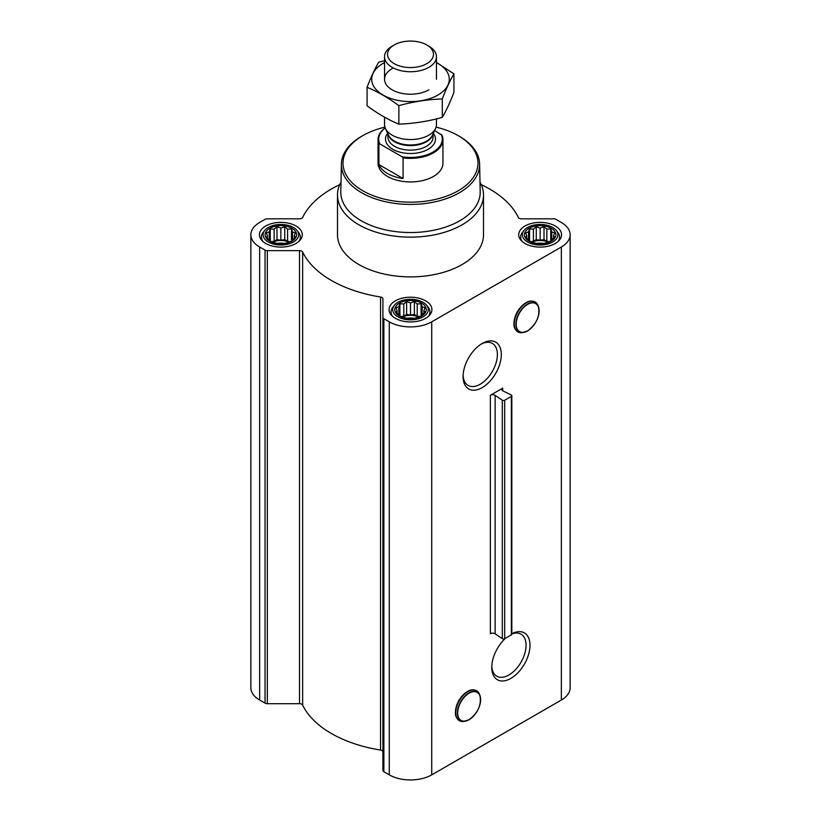 <?xml version="1.0" encoding="UTF-8"?>
<svg xmlns="http://www.w3.org/2000/svg" width="821" height="821" viewBox="0 0 821 821"><rect width="100%" height="100%" fill="white"/><g stroke="black" fill="none" stroke-linecap="round" stroke-linejoin="round"><path stroke-width="1.23" d="M481.188 344.091A24.25 14.008 -60 0 1 492.364 343.404A24.25 14.008 -60 0 1 496.079 362.841A24.25 14.008 -60 0 1 480.234 384.218A24.25 14.008 -60 0 1 468.114 385.418A24.25 14.008 -60 0 1 463.116 375.402M514.911 328.164A16.718 9.657 -60 0 1 517.435 311.703A16.718 9.657 -60 0 1 530.417 301.297M482.204 387.615A27.031 15.609 -60 0 1 463.085 376.582A27.031 15.609 -60 0 1 482.204 343.476A27.031 15.609 -60 0 1 501.313 354.508A27.031 15.609 -60 0 1 482.204 387.615M502.709 388.148L490.373 395.27L490.373 633.709A3.243 1.878 0 0 1 495.135 633.822L502.288 638.656A1.621 0.934 0 0 0 504.669 638.707L511.36 634.849A1.621 0.934 0 0 0 511.832 634.181L511.832 395.743A1.621 0.934 0 0 0 511.267 395.024L502.893 390.899A3.243 1.878 0 0 1 501.754 389.472A3.243 1.878 0 0 1 502.709 388.148L502.709 390.796M339.72 184.663A111.943 64.633 0 0 0 302.641 217.442A3.243 1.878 0 0 1 299.511 218.817L267.348 218.817A3.243 1.878 0 0 0 265.05 219.361L259.641 222.481A30.018 17.333 0 0 0 250.857 234.734A30.018 17.333 0 0 0 259.641 246.988L265.05 250.107A3.243 1.878 0 0 0 267.348 250.662L299.511 250.662A3.243 1.878 0 0 1 302.641 252.026A111.943 64.633 0 0 0 380.544 297.007A3.243 1.878 0 0 1 382.914 298.813L382.914 770.426A3.243 1.878 0 0 0 383.869 771.75L389.277 774.87A30.018 17.333 0 0 0 431.723 774.87L561.359 700.036A30.018 17.333 0 0 0 570.143 687.782L570.143 234.734A30.018 17.333 0 0 0 561.359 222.481L555.95 219.361A3.243 1.878 0 0 0 553.652 218.817L521.489 218.817A3.243 1.878 0 0 1 518.359 217.442A111.943 64.633 0 0 0 481.28 184.663M302.641 252.026L302.641 705.075A111.943 64.633 0 0 0 380.544 750.055A3.243 1.878 0 0 1 382.914 751.862L382.914 317.388A3.243 1.878 0 0 0 383.869 318.712L389.277 321.832A30.018 17.333 0 0 0 431.723 321.832L561.359 246.988A30.018 17.333 0 0 0 570.143 234.734M511.832 633.72A27.031 15.609 -60 0 1 529.986 645.84A27.031 15.609 -60 0 1 510.878 678.392A27.031 15.609 -60 0 1 491.769 667.35A27.031 15.609 -60 0 1 505.551 638.204M456.404 716.959A16.718 9.657 -60 0 1 458.929 700.498A16.718 9.657 -60 0 1 471.911 690.092M302.641 705.075A3.243 1.878 0 0 0 299.511 703.7L267.348 703.7A3.243 1.878 0 0 1 265.05 703.156L259.641 700.036A30.018 17.333 0 0 1 250.857 687.782L250.857 234.734M295.344 237.331L291.465 241.21L287.586 242.534L284.743 243.447L276.985 243.447L270.273 241.21L266.394 237.331L267.43 235.822L266.394 232.846L269.226 231.943L270.273 228.967L274.142 229.1L276.985 226.729L280.864 228.064L284.743 226.729L287.586 229.1L291.465 228.967L292.502 231.943L295.344 232.846L294.298 235.822L295.344 237.331M291.989 228.31A15.732 9.082 180 0 1 284.938 243.509A15.732 9.082 180 0 1 265.665 232.384A15.732 9.082 180 0 1 291.989 228.31M554.606 237.331L550.727 241.21L546.858 242.534L544.015 243.447L536.257 243.447L529.535 241.21L525.656 237.331L526.702 235.822L525.656 232.846L528.498 231.943L529.535 228.967L533.414 229.1L536.257 226.729L540.136 228.064L544.015 226.729L546.858 229.1L550.727 228.967L551.774 231.943L554.606 232.846L553.57 235.822L554.606 237.331M551.26 228.31A15.732 9.082 180 0 1 544.21 243.509A15.732 9.082 180 0 1 524.937 232.384A15.732 9.082 180 0 1 551.26 228.31M424.98 312.175L421.101 316.054L417.222 317.378L414.379 318.291L406.621 318.291L399.899 316.054L396.02 312.175L397.066 310.666L396.02 307.69L398.862 306.787L399.899 303.811L403.778 303.944L406.621 301.574L410.5 302.908L414.379 301.574L417.222 303.944L421.101 303.811L422.138 306.787L424.98 307.69L423.934 310.666L424.98 312.175M421.625 303.154A15.732 9.082 180 0 1 414.574 318.353A15.732 9.082 180 0 1 395.301 307.228A15.732 9.082 180 0 1 421.625 303.154M511.832 395.743A1.621 0.934 0 0 1 511.36 396.399L504.669 400.268A1.621 0.934 0 0 1 502.288 400.217L495.135 395.383A3.243 1.878 0 0 0 490.373 395.27M555.273 225.991A21.418 12.366 180 0 1 561.554 234.734A21.418 12.366 180 0 1 540.136 247.1A21.418 12.366 180 0 1 518.718 234.734A21.418 12.366 180 0 1 531.936 223.312A21.418 12.366 180 0 1 555.273 225.991M296.012 225.991A21.418 12.366 180 0 1 302.282 234.734A21.418 12.366 180 0 1 280.864 247.1A21.418 12.366 180 0 1 259.446 234.734A21.418 12.366 180 0 1 272.675 223.312A21.418 12.366 180 0 1 296.012 225.991M425.647 300.835A21.418 12.366 180 0 1 431.918 309.579A21.418 12.366 180 0 1 410.5 321.945A21.418 12.366 180 0 1 389.082 309.579A21.418 12.366 180 0 1 402.3 298.156A21.418 12.366 180 0 1 425.647 300.835M479.987 182.077A73.007 42.148 180 0 1 483.507 194.998L483.507 234.734A73.007 42.148 180 0 1 410.5 276.882A73.007 42.148 180 0 1 337.493 234.734L337.493 194.998A73.007 42.148 180 0 1 341.013 182.077M436.074 127.142A67.486 38.967 180 0 1 458.221 135.65L458.221 135.65A67.486 38.967 180 0 1 458.221 190.759A67.486 38.967 180 0 1 362.779 190.759A67.486 38.967 180 0 1 362.779 135.65A67.486 38.967 180 0 1 384.926 127.142M434.627 130.498L442.088 135.342A32.45 18.729 180 0 1 442.95 139.621L442.95 163.205A32.45 18.729 180 0 1 410.5 181.934A32.45 18.729 180 0 1 378.05 163.205L378.05 139.621A32.45 18.729 180 0 1 385.193 127.902M459.37 136.317L458.221 135.65L459.37 136.317A69.108 39.901 180 0 1 479.608 164.036A69.108 39.901 180 0 1 410.5 204.429A69.108 39.901 180 0 1 341.392 164.036A69.108 39.901 180 0 1 361.63 136.317L362.779 135.65M479.608 164.036L480.203 191.806A69.703 40.239 180 0 1 410.5 232.538A69.703 40.239 180 0 1 340.797 191.806L341.392 164.036M483.507 194.998A73.007 42.148 180 0 1 410.5 237.146A73.007 42.148 180 0 1 337.493 194.998M423.072 302.323A17.785 10.263 180 0 1 426.735 305.391A17.785 10.263 180 0 1 410.5 319.841A17.785 10.263 180 0 1 394.265 305.391A17.785 10.263 180 0 1 423.072 302.323M426.735 305.391L428.275 307.372A19.468 11.237 180 0 1 429.968 311.959A19.468 11.237 180 0 1 428.439 316.331M392.561 316.331A19.468 11.237 180 0 1 391.032 311.959A19.468 11.237 180 0 1 392.725 307.372L394.265 305.391M552.707 227.479A17.785 10.263 180 0 1 556.371 230.547A17.785 10.263 180 0 1 540.136 245.007A17.785 10.263 180 0 1 523.901 230.547A17.785 10.263 180 0 1 552.707 227.479M556.371 230.547L557.911 232.528A19.468 11.237 180 0 1 559.604 237.115A19.468 11.237 180 0 1 558.075 241.487M522.197 241.487A19.468 11.237 180 0 1 520.668 237.115A19.468 11.237 180 0 1 522.361 232.528L523.901 230.547M293.436 227.479A17.785 10.263 180 0 1 297.099 230.547A17.785 10.263 180 0 1 280.864 245.007A17.785 10.263 180 0 1 264.629 230.547A17.785 10.263 180 0 1 293.436 227.479M297.099 230.547L298.639 232.528A19.468 11.237 180 0 1 300.332 237.115A19.468 11.237 180 0 1 298.803 241.487M262.925 241.487A19.468 11.237 180 0 1 261.396 237.115A19.468 11.237 180 0 1 263.089 232.528L264.629 230.547M421.101 303.811L421.101 316.054M422.138 306.787L422.138 314.546M417.222 303.944L417.222 316.106L414.379 314.464L410.5 315.069L406.621 314.464L403.778 316.106L401.12 316.516M419.88 316.516L417.222 316.106M414.379 301.574L414.379 314.464M410.5 302.908L410.5 315.069M406.621 301.574L406.621 314.464M403.778 303.944L403.778 316.106M399.899 303.811L399.899 316.054M398.862 306.787L398.862 314.546M397.066 310.666L397.066 313.088M423.934 310.666L423.934 313.088M418.587 316.968A12.982 7.492 0 0 0 402.413 316.968M406.744 318.302A12.982 7.492 180 0 1 414.256 318.302M550.727 228.967L550.727 241.21M551.774 231.943L551.774 239.701M546.858 229.1L546.858 241.261L544.015 239.629L540.136 240.225L536.257 239.629L533.414 241.261L530.756 241.672M549.506 241.672L546.858 241.261M544.015 226.729L544.015 239.629M540.136 228.064L540.136 240.225M536.257 226.729L536.257 239.629M533.414 229.1L533.414 241.261M529.535 228.967L529.535 241.21M528.498 231.943L528.498 239.701M526.702 235.822L526.702 238.244M553.57 235.822L553.57 238.244M548.223 242.123A12.982 7.492 0 0 0 532.049 242.123M291.465 228.967L291.465 241.21M292.502 231.943L292.502 239.701M287.586 229.1L287.586 241.261L284.743 239.629L280.864 240.225L276.985 239.629L274.142 241.261L271.494 241.672M290.244 241.672L287.586 241.261M284.743 226.729L284.743 239.629M280.864 228.064L280.864 240.225M276.985 226.729L276.985 239.629M274.142 229.1L274.142 241.261M270.273 228.967L270.273 241.21M269.226 231.943L269.226 239.701M267.43 235.822L267.43 238.244M294.298 235.822L294.298 238.244M288.951 242.123A12.982 7.492 0 0 0 272.777 242.123M536.38 243.457A12.982 7.492 180 0 1 543.882 243.457M277.118 243.457A12.982 7.492 180 0 1 284.62 243.457M511.832 633.986A24.25 14.008 -60 0 1 521.048 634.181A24.25 14.008 -60 0 1 524.763 653.608A24.25 14.008 -60 0 1 508.917 674.985A24.25 14.008 -60 0 1 496.787 676.186A24.25 14.008 -60 0 1 491.789 666.17M441.195 134.295A31.803 18.36 180 0 1 432.985 152.08A31.803 18.36 180 0 1 402.187 156.811L379.805 143.891A31.803 18.36 180 0 1 385.213 127.963M379.805 143.891L378.912 143.901A32.45 18.729 180 0 1 378.05 139.621M442.95 139.621A32.45 18.729 180 0 1 403.08 157.858L402.187 156.811M403.08 157.858L403.08 178.526L378.912 164.569A32.45 18.729 0 0 0 403.08 178.526M378.912 143.901L378.912 164.569M428.86 46.15L426.746 44.939A22.978 13.259 180 0 1 426.746 63.689A22.978 13.259 180 0 1 394.254 63.689A22.978 13.259 180 0 1 394.254 44.939A22.978 13.259 180 0 1 426.746 44.939L428.86 46.15A25.954 14.983 180 0 1 436.454 56.752A25.954 14.983 180 0 1 410.5 71.735A25.954 14.983 180 0 1 384.546 56.752A25.954 14.983 180 0 1 392.14 46.15L394.254 44.939M436.454 118.901L436.454 124.566A25.954 14.983 180 0 1 435.582 128.415A25.954 14.983 180 0 1 410.5 139.549A25.954 14.983 180 0 1 385.418 128.415A25.954 14.983 180 0 1 384.546 124.566L384.546 117.167M453.931 73.849L453.931 92.342C450.052 102.43 446.172 110.794 442.293 117.413C427.813 121.385 413.343 123.632 398.862 124.135C388.405 119.825 377.804 113.709 367.069 105.776L367.069 87.293C377.537 91.593 388.128 97.72 398.862 105.642C413.343 101.671 427.813 99.433 442.293 98.931C446.172 88.832 450.052 80.479 453.931 73.849L436.454 62.468M385.377 60.528L378.707 62.211C374.828 68.841 370.948 77.195 367.069 87.293M398.862 124.135L398.862 105.642M442.293 117.413L442.293 98.931M392.14 68.615A25.954 14.983 0 0 0 392.14 89.817A25.954 14.983 0 0 0 428.86 89.817M384.546 62.591A38.772 22.383 0 0 0 383.079 63.391A38.772 22.383 0 0 0 383.561 95.318A38.772 22.383 0 0 0 438.855 94.487A38.772 22.383 0 0 0 436.454 62.591M431.723 321.832L431.723 774.87M561.359 246.988L561.359 700.036M495.135 395.383L495.135 633.822M502.288 400.217L502.288 638.656M504.669 400.268L504.669 638.707M511.36 396.399L511.36 634.849M259.641 246.988L259.641 700.036M265.05 250.107L265.05 703.156M267.348 250.662L267.348 703.7M299.511 250.662L299.511 703.7M380.544 297.007L380.544 750.055M383.869 318.712L383.869 771.75M389.277 321.832L389.277 774.87M527.626 330.791A16.163 9.329 -60 0 1 517.733 316.711A16.163 9.329 -60 0 1 537.529 305.279A16.163 9.329 -60 0 1 527.626 330.791M527.513 330.955A16.441 9.493 -60 0 1 523.367 332.464A16.441 9.493 -60 0 1 519.293 312.78A16.441 9.493 -60 0 1 538.371 306.469A16.441 9.493 -60 0 1 527.513 330.955M522.125 332.628A17.282 9.975 -60 0 1 517.835 311.939A17.282 9.975 -60 0 1 537.899 305.309L538.371 306.469C540.249 315.818 536.647 323.967 527.564 330.935L522.125 332.628C513.094 331.581 511.514 324.562 517.374 311.559C525.697 300.127 532.531 298.033 537.899 305.309M469.119 719.586A16.163 9.329 -60 0 1 459.226 705.506A16.163 9.329 -60 0 1 479.023 694.073A16.163 9.329 -60 0 1 469.119 719.586M469.007 719.75A16.441 9.493 -60 0 1 464.86 721.259A16.441 9.493 -60 0 1 460.786 701.575A16.441 9.493 -60 0 1 479.864 695.264A16.441 9.493 -60 0 1 469.007 719.75M463.619 721.423A17.282 9.975 -60 0 1 459.329 700.734A17.282 9.975 -60 0 1 479.392 694.094L479.864 695.264C481.742 704.613 478.14 712.761 469.058 719.73L463.619 721.423C454.588 720.376 453.007 713.357 458.867 700.354C467.19 688.922 474.025 686.828 479.392 694.094M433.355 133.259A24.989 14.429 180 0 1 410.5 153.517A24.989 14.429 180 0 1 387.645 133.259M435.582 128.415L432.431 135.249A22.701 13.105 180 0 1 410.5 144.978A22.701 13.105 180 0 1 388.569 135.249L385.418 128.415M432.821 134.408A22.547 13.023 180 0 1 410.5 145.574A22.547 13.023 180 0 1 388.179 134.408M433.047 133.905L433.047 137.107A22.547 13.023 180 0 1 410.5 150.13A22.547 13.023 180 0 1 387.953 137.107L387.953 133.905M391.032 311.959L391.032 314.73M429.968 311.959L429.968 314.73M520.668 237.115L520.668 239.886M559.604 237.115L559.604 239.886M261.396 237.115L261.396 239.886M300.332 237.115L300.332 239.886M384.546 56.752L384.546 79.216M436.454 56.752L436.454 79.216"/></g></svg>
